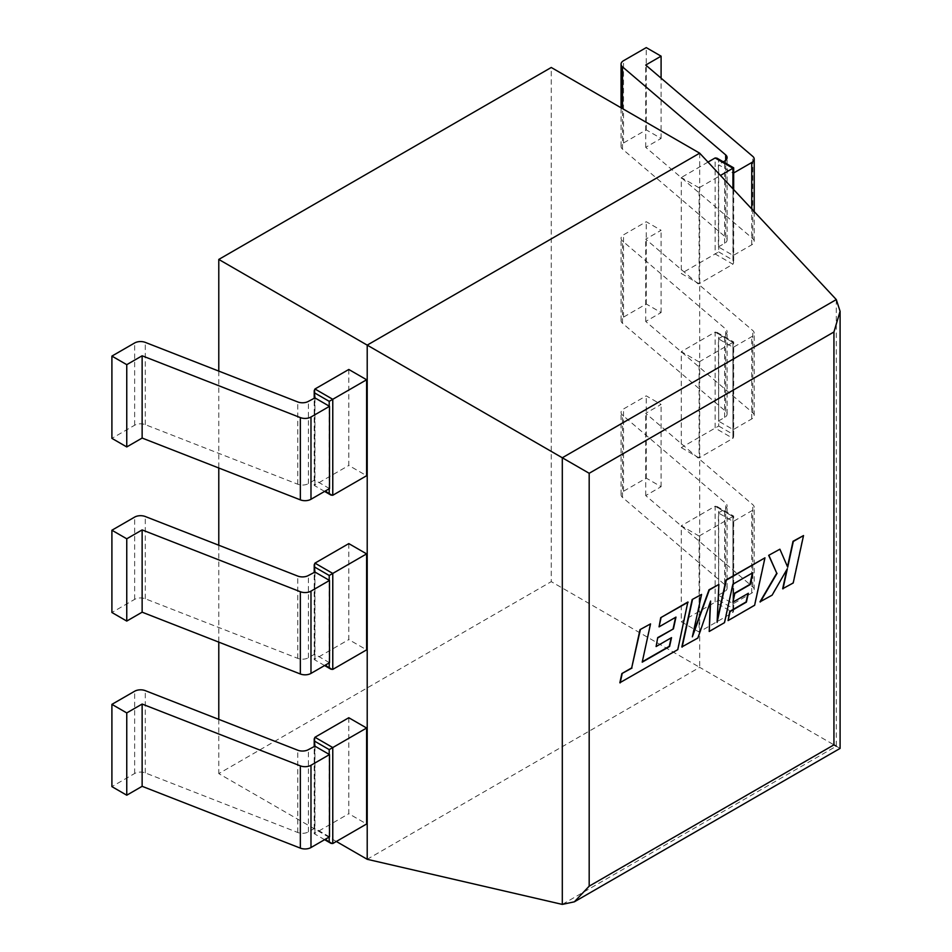 <?xml version="1.0" encoding="UTF-8"?>
<svg xmlns="http://www.w3.org/2000/svg" width="952" height="952" viewBox="0 0 952 952"><rect width="100%" height="100%" fill="white"/><g stroke="black" fill="none" stroke-linecap="round" stroke-linejoin="round"><path stroke-width="0.71" stroke-dasharray="4.76 3.57" d="M718.391 246.925L724.65 243.307A8.401 4.843 0 0 0 727.114 239.88A8.401 4.843 0 0 0 725.674 237.167L622.501 149.143A8.401 4.843 180 0 1 621.061 146.418A8.401 4.843 180 0 1 623.512 142.99L646.253 129.865L661.093 138.433L645.718 147.322L752.77 238.655A8.401 4.843 180 0 1 754.21 241.38A8.401 4.843 180 0 1 751.747 244.807L733.23 255.493L718.391 246.925L718.391 164.66L723.282 161.828M699.089 536.059L681.287 525.778L681.287 621.751L699.089 632.045L699.089 536.059L732.933 516.519L718.689 508.297L718.689 595.357L718.391 512.926L724.65 509.308A8.401 4.843 0 0 0 727.114 505.881A8.401 4.843 0 0 0 725.674 503.156L622.501 415.132A8.401 4.843 180 0 1 621.061 412.418A8.401 4.843 180 0 1 623.512 408.991L646.253 395.865L661.093 404.433L645.718 413.311L752.77 504.655A8.401 4.843 180 0 1 754.21 507.368A8.401 4.843 180 0 1 751.747 510.796L733.23 521.494L718.391 512.926M699.684 153.177L699.684 667.34L551.256 581.648L551.256 67.485M699.089 361.927L681.287 351.645L681.287 447.618L699.089 457.912L699.089 361.927L732.933 342.387L718.689 334.164L718.689 421.224L718.391 338.793L724.65 335.175A8.401 4.843 0 0 0 727.114 331.748A8.401 4.843 0 0 0 725.674 329.023L622.501 240.999A8.401 4.843 180 0 1 621.061 238.286A8.401 4.843 180 0 1 623.512 234.858L646.253 221.733L661.093 230.301L645.718 239.178L752.77 330.522A8.401 4.843 180 0 1 754.21 333.236A8.401 4.843 180 0 1 751.747 336.663L733.23 347.361L718.391 338.793M699.089 187.794L681.287 177.512L681.287 273.486L699.089 283.779L699.089 187.794L720.474 175.454M718.391 595.19L724.65 591.573A8.401 4.843 0 0 0 727.114 588.146A8.401 4.843 0 0 0 725.674 585.432L622.501 497.408A8.401 4.843 180 0 1 621.061 494.683A8.401 4.843 180 0 1 623.512 491.256L646.253 478.13L661.093 486.698L645.718 495.587L752.77 586.92A8.401 4.843 180 0 1 754.21 589.645A8.401 4.843 180 0 1 751.747 593.072L733.23 603.758L718.689 595.357L718.689 600.165L681.287 621.751M718.391 421.058L724.65 417.44A8.401 4.843 0 0 0 727.114 414.013A8.401 4.843 0 0 0 725.674 411.3L622.501 323.275A8.401 4.843 180 0 1 621.061 320.55A8.401 4.843 180 0 1 623.512 317.123L646.253 303.997L661.093 312.565L645.718 321.455L752.77 412.787A8.401 4.843 180 0 1 754.21 415.512A8.401 4.843 180 0 1 751.747 418.94L733.23 429.626L718.689 421.224L718.689 426.032L681.287 447.618M329.511 488.578L314.66 480.01L314.66 397.746M348.801 717.737L348.801 813.71L366.615 823.992M336.33 841.473L218.781 773.607L551.256 581.648M218.781 371.101L218.781 467.991M218.781 545.234L218.781 642.124M218.781 719.367L218.781 773.607M348.801 543.604L348.801 639.577L366.615 649.859M348.801 369.471L348.801 465.445L366.615 475.726M329.511 836.844L314.66 828.276L314.66 746.011M681.834 646.943L697.59 637.852L710.251 602.08M692.901 634.353L701.291 594.25M717.189 620.418L718.593 584.266M727.804 620.407L754.329 605.091L764.67 557.658M732.635 602.009L747.963 593.512M708.931 631.307L724.222 622.477L732.576 584.076L752.401 572.973M782.675 588.729L792.909 582.826L803.226 535.405M759.993 601.831L771.81 595L786.828 569.617M787.494 566.69L779.605 549.042M655.821 646.36L671.148 637.852M658.772 626.69L675.587 617.324M619.859 682.727L677.515 649.442L687.844 602.021M642.291 661.771L650.24 623.727M329.511 662.711L314.66 654.143L314.66 571.878M840.092 748.403L699.684 667.34L367.21 859.299M314.957 572.045L314.957 659.117L348.801 639.577M329.213 662.889L329.213 580.28M314.66 654.143L308.4 657.761A8.401 4.843 180 0 1 297.762 658.356L145.287 598.784A8.401 4.843 0 0 0 134.649 599.367L111.908 612.493M314.957 746.178L314.957 833.25L348.801 813.71M329.213 837.022L329.213 754.412M314.66 828.276L308.4 831.893A8.401 4.843 180 0 1 297.762 832.488L145.287 772.917A8.401 4.843 0 0 0 134.649 773.5L111.908 786.626M314.957 397.912L314.957 484.984L348.801 465.445M329.213 488.757L329.213 406.147M314.66 480.01L308.4 483.628A8.401 4.843 180 0 1 297.762 484.223L145.287 424.651A8.401 4.843 0 0 0 134.649 425.235L111.908 438.36M718.689 426.032L732.933 434.255L733.671 436.742L732.933 438.372L715.119 428.091L715.119 332.105L681.287 351.645M732.933 434.255L732.933 342.387L732.933 438.372L699.089 457.912M732.933 342.387L715.119 332.105L716.904 332.284L718.689 334.164M718.689 600.165L732.933 608.387L733.671 610.875L732.933 612.505L715.119 602.223L715.119 506.238L681.287 525.778M732.933 608.387L732.933 516.519L732.933 612.505L699.089 632.045M732.933 516.519L715.119 506.238L716.904 506.416L718.689 508.297M733.23 429.626L733.23 347.361M661.093 312.565L661.093 230.301M646.253 303.997L646.253 221.733M645.718 321.455L645.718 239.178M733.23 603.758L733.23 521.494M661.093 486.698L661.093 404.433M646.253 478.13L646.253 395.865M645.718 495.587L645.718 413.311M718.689 251.899L732.933 260.122L732.933 173.062L718.689 164.827L718.689 251.899L681.287 273.486M708.002 162.09L681.287 177.512M732.933 260.122L733.671 262.609L732.933 264.24L699.089 283.779M716.904 158.151L718.689 160.031L718.391 164.66M733.23 255.493L732.933 168.254L718.689 160.031M661.093 138.433L661.093 78.171M646.253 129.865L646.253 47.6M645.718 147.322L645.718 65.045M332.772 495.266L325.346 490.982M332.772 843.531L325.346 839.247M332.772 669.399L325.346 665.115M836.296 299.582L836.296 746.213L562.299 904.4M314.957 659.117L314.957 563.132M134.649 599.367L134.649 517.103M145.287 598.784L145.287 516.519M297.762 658.356L297.762 576.079M308.4 657.761L308.4 575.496M314.957 833.25L314.957 737.264M134.649 773.5L134.649 691.235M145.287 772.917L145.287 690.652M297.762 832.488L297.762 750.212M308.4 831.893L308.4 749.629M314.957 484.984L314.957 388.999M134.649 425.235L134.649 342.97M145.287 424.651L145.287 342.387M297.762 484.223L297.762 401.946M308.4 483.628L308.4 401.363M623.512 317.123L623.512 234.858M622.501 323.275L622.501 240.999M725.674 411.3L725.674 329.023M724.65 417.44L724.65 335.175M751.747 418.94L751.747 336.663M752.77 412.787L752.77 330.522M623.512 491.256L623.512 408.991M622.501 497.408L622.501 415.132M725.674 585.432L725.674 503.156M724.65 591.573L724.65 509.308M751.747 593.072L751.747 510.796M752.77 586.92L752.77 504.655M732.933 188.805L732.933 264.24L715.119 253.958L715.119 157.972M623.512 142.99L623.512 60.726M622.501 149.143L622.501 108.611M725.674 237.167L725.674 160.329M724.65 243.307L724.65 161.043M751.747 244.807L751.747 208.976M752.77 238.655L752.77 156.39M324.608 665.543L314.219 659.546L314.219 572.128M324.608 839.676L314.219 833.678L314.219 746.261M324.608 491.41L314.219 485.413L314.219 397.995M716.904 332.284L733.671 341.958L733.671 436.742M716.904 506.416L733.671 516.091L733.671 610.875M621.061 320.55L621.061 238.286M727.114 414.013L727.114 331.748M754.21 415.512L754.21 333.236M621.061 494.683L621.061 412.418M727.114 588.146L727.114 505.881M754.21 589.645L754.21 507.368M733.671 189.603L733.671 262.609M621.061 146.418L621.061 107.778M727.114 239.88L727.114 157.615M754.21 241.38L754.21 211.606"/><path stroke-width="1.43" d="M562.299 904.4L562.299 457.769L589.181 473.287L589.181 886.169L574.342 901.83L562.299 904.4L367.21 859.299L367.21 345.124L699.684 153.177L551.256 67.485L218.781 259.432L218.781 371.101M325.346 839.247L330.987 843.353L332.772 843.531L366.615 823.992L366.615 728.018L348.801 717.737L314.957 737.264L314.219 738.895L314.957 746.178L308.4 749.629A8.401 4.843 180 0 1 297.762 750.212L145.287 690.652A8.401 4.843 0 0 0 134.649 691.235L111.908 704.361L126.759 712.929L142.134 704.052L300.344 765.86A8.401 4.843 0 0 0 310.983 765.277L329.511 754.579L314.957 746.178M367.21 859.299L336.33 841.473M699.684 153.177L836.296 299.582L562.299 457.769L218.781 259.432M218.781 467.991L218.781 545.234M218.781 642.124L218.781 719.367M325.346 665.115L330.987 669.22L332.772 669.399L366.615 649.859L366.615 553.885L348.801 543.604L314.957 563.132L314.219 564.762L314.957 572.045L308.4 575.496A8.401 4.843 180 0 1 297.762 576.079L145.287 516.519A8.401 4.843 0 0 0 134.649 517.103L111.908 530.228L126.759 538.796L142.134 529.919L300.344 591.727A8.401 4.843 0 0 0 310.983 591.144L329.511 580.446L314.957 572.045M325.346 490.982L330.987 495.088L332.772 495.266L366.615 475.726L366.615 379.753L348.801 369.471L314.957 388.999L314.219 390.629L314.957 397.912L308.4 401.363A8.401 4.843 180 0 1 297.762 401.946L145.287 342.387A8.401 4.843 0 0 0 134.649 342.97L111.908 356.096L126.759 364.664L142.134 355.786L300.344 417.595A8.401 4.843 0 0 0 310.983 417.012L329.511 406.314L314.957 397.912M709.228 631.473L724.52 622.644L732.873 584.242L752.782 572.759L750.236 584.528L734.825 593.429L732.933 602.188L748.343 593.286L746.404 602.116L730.041 611.565L728.101 620.585L754.627 605.27L764.968 557.836L726.281 580.173L717.094 622.382L718.891 584.433L709.311 589.966L692.354 636.84L701.576 594.429L692.163 599.522L681.834 646.943L697.887 638.03L710.608 601.057L709.228 631.473L710.251 602.08M718.891 584.433L709.014 589.788L692.901 634.353M764.968 557.836L725.983 579.994L717.189 620.418M747.963 593.512L746.106 601.95L729.744 611.398L728.101 620.585M752.401 572.973L749.938 584.361L734.527 593.251L732.933 602.188M786.828 569.617L782.675 588.729L793.206 582.993L803.524 535.571L793.016 541.295L787.494 566.69M803.524 535.571L793.313 541.462L787.721 567.213L779.89 549.209L768.669 555.349L776.761 573.199L759.993 601.831L772.108 595.178L787.363 568.677L782.972 588.895M671.148 637.852L669.292 646.301L642.291 661.771M657.713 637.602L656.118 646.539L671.529 637.638L669.589 646.467L642.207 662.164L650.537 623.893L640.018 629.629L631.688 667.899L621.858 673.576L619.859 682.727L677.8 649.621L687.844 602.021L660.712 617.681L659.07 626.868L675.968 617.098L673.421 628.879L657.713 637.602L656.118 646.539M675.587 617.324L673.123 628.713M589.181 886.169L833.94 744.857L836.296 746.213M833.94 744.857L833.94 331.974L840.092 311.292L836.296 299.582M314.957 563.132L332.772 573.425L366.615 553.885M332.772 669.399L332.772 573.425L329.213 575.472L314.957 567.249M111.908 530.228L111.908 612.493L126.759 621.073L126.759 538.796M126.759 621.073L142.134 612.184L300.344 673.992A8.401 4.843 0 0 0 310.983 673.409L329.511 662.711L329.511 580.446M142.134 612.184L142.134 529.919M779.89 549.209L768.669 555.349M768.966 555.516L776.761 573.199M777.046 573.366L760.291 601.997M701.576 594.429L692.163 599.522M692.461 599.689L682.132 647.122M650.537 623.893L640.018 629.629M640.315 629.796L631.688 667.899M631.985 668.066L621.858 673.576M622.156 673.742L620.157 682.905M688.129 602.188L660.712 617.681M661.009 617.848L659.07 626.868M673.421 628.879L658.01 637.781M314.957 737.264L332.772 747.558L366.615 728.018M332.772 843.531L332.772 747.558L329.213 749.605L314.957 741.382M111.908 704.361L111.908 786.626L126.759 795.206L126.759 712.929M126.759 795.206L142.134 786.316L300.344 848.125A8.401 4.843 0 0 0 310.983 847.542L329.511 836.844L329.511 754.579M142.134 786.316L142.134 704.052M314.957 388.999L332.772 399.293L366.615 379.753M332.772 495.266L332.772 399.293L329.213 401.339L314.957 393.117M111.908 356.096L111.908 438.36L126.759 446.94L126.759 364.664M126.759 446.94L142.134 438.051L300.344 499.859A8.401 4.843 0 0 0 310.983 499.276L329.511 488.578L329.511 406.314M142.134 438.051L142.134 355.786M733.671 189.603L733.671 167.826L716.904 158.151L715.119 157.972L708.002 162.09M715.119 157.972L732.933 168.254L720.474 175.454M661.093 78.171L661.093 56.168L645.718 65.045L752.77 156.39A8.401 4.843 180 0 1 754.21 159.103A8.401 4.843 180 0 1 751.747 162.53L733.671 172.978M723.282 161.828L724.65 161.043A8.401 4.843 0 0 0 727.114 157.615A8.401 4.843 0 0 0 725.674 154.89L622.501 66.866A8.401 4.843 180 0 1 621.061 64.153A8.401 4.843 180 0 1 623.512 60.726L646.253 47.6L661.093 56.168M329.213 493.207L329.213 488.757M329.213 841.473L329.213 837.022M833.94 331.974L589.181 473.287M329.213 667.34L329.213 662.889M329.213 580.28L329.213 575.472M310.983 673.409L310.983 591.144M300.344 673.992L300.344 591.727M329.213 754.412L329.213 749.605M310.983 847.542L310.983 765.277M300.344 848.125L300.344 765.86M329.213 406.147L329.213 401.339M310.983 499.276L310.983 417.012M300.344 499.859L300.344 417.595M732.933 168.254L732.933 188.805M622.501 108.611L622.501 66.866M725.674 160.329L725.674 154.89M751.747 208.976L751.747 162.53M574.342 901.83L840.092 748.403L840.092 311.292M314.219 572.128L314.219 564.762M330.987 669.22L324.608 665.543M314.219 746.261L314.219 738.895M330.987 843.353L324.608 839.676M314.219 397.995L314.219 390.629M330.987 495.088L324.608 491.41M621.061 107.778L621.061 64.153M754.21 211.606L754.21 159.103"/></g></svg>
